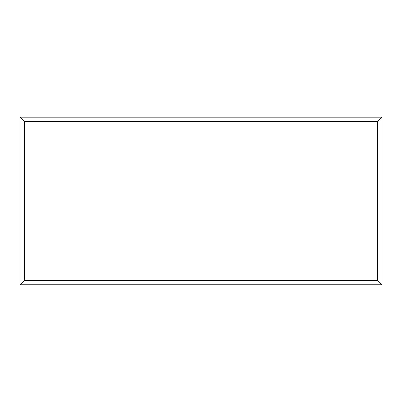 <?xml version="1.0" encoding="UTF-8"?>
<svg xmlns="http://www.w3.org/2000/svg" width="402" height="402" viewBox="0 0 402 402"><rect width="100%" height="100%" fill="white"/><g stroke="black" fill="none" stroke-linecap="round" stroke-linejoin="round"><path stroke-width="0.6" d="M381.9 284.812L20.1 284.812L20.1 117.148L381.9 117.148L381.9 284.812L377.488 280.395L377.488 121.56L381.9 117.148M20.1 284.812L24.512 280.395L377.488 280.395M377.488 121.56L24.512 121.56L20.1 117.148M304.485 284.812L97.56 284.812M24.512 121.56L24.512 280.395"/></g></svg>
